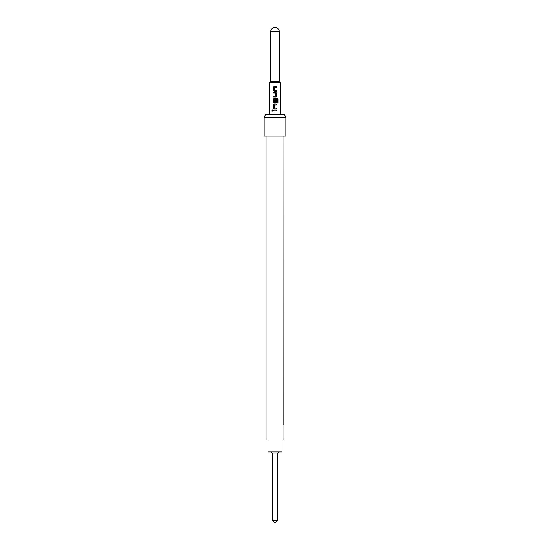 <?xml version="1.0" encoding="UTF-8"?>
<svg xmlns="http://www.w3.org/2000/svg" width="550" height="550" viewBox="0 0 550 550"><rect width="100%" height="100%" fill="white"/><g stroke="black" fill="none" stroke-linecap="round" stroke-linejoin="round"><path stroke-width="0.82" d="M272.573 109.89L272.119 110.454L272.573 111.017L273.068 110.454L272.553 109.89L272.058 110.454L272.553 111.024M272.284 520.327L277.716 520.327L275.543 522.5L274.457 522.5L272.284 520.327L272.284 453.028L277.716 453.028L278.802 451.942M282.054 440L282.054 451.942L267.946 451.942L267.946 440M275 27.5A4.345 4.345 0 0 0 270.655 31.845L279.345 31.845A4.345 4.345 0 0 0 275 27.5C277.64 27.754 279.084 29.205 279.345 31.845L279.345 81.778L270.655 81.778L269.576 82.864L269.576 114.345M279.345 81.778L280.424 82.864L269.576 82.864M264.144 117.597L265.664 114.345L284.336 114.345L285.856 117.597L264.144 117.597L264.144 136.049L285.856 136.049L285.856 117.597M283.958 136.049L283.834 424.6M283.958 424.902L283.958 440L266.042 440L266.042 136.049M276.478 86.295L274.368 86.295L273.536 87.141L273.536 90.338L274.368 91.183L276.478 91.183L276.478 90.276L274.429 90.214L274.429 87.264L276.478 87.203L276.478 86.295M275.646 92.221L273.536 92.221L273.536 93.129L275.584 93.191L275.584 96.14L273.536 96.202L273.536 97.109L275.646 97.109L276.478 96.264L276.478 93.067L275.646 92.221M277.193 98.147L274.368 98.147L273.536 99L273.536 102.19L274.368 103.042L275.646 103.042L276.478 102.19L276.478 99.578L275.584 99.578L275.584 102.169L274.429 102.169L274.491 99.158L277.138 99.22L277.138 102.829L277.942 102.829L277.942 99L277.193 98.147M276.478 104.074L274.368 104.074L273.536 104.926L273.536 108.116L274.368 108.969L276.478 108.969L276.478 108.054L274.429 107.993L274.429 105.043L276.478 104.988L276.478 104.074M276.478 110L273.536 110L273.536 110.914L276.478 110.914L276.478 110M276.444 110.914L276.444 110M273.563 110L273.563 110.914M273.536 108.116L274.381 108.969M273.536 104.926L273.563 108.116M274.381 104.074L273.563 104.926M276.444 104.988L276.444 104.074M276.444 108.969L276.444 108.054M277.881 102.829L277.942 99M277.881 99L277.145 98.147M274.381 98.147L273.536 99M273.563 99L273.536 102.19M273.563 102.19L274.381 103.042M275.632 103.042L276.478 102.19M276.444 102.19L276.444 99.578M273.563 92.221L273.563 93.129M276.478 93.067L275.632 92.221M276.478 96.264L276.444 93.067M275.632 97.109L276.444 96.264M273.563 96.202L273.563 97.109M273.536 90.338L274.381 91.183M273.536 87.141L273.563 90.338M274.381 86.295L273.563 87.141M276.444 87.203L276.444 86.295M276.444 91.183L276.444 90.276M277.716 520.327L277.716 453.028M280.424 82.864L280.424 114.345M270.655 31.845L270.655 81.778M272.284 453.028L271.198 451.942"/></g></svg>
